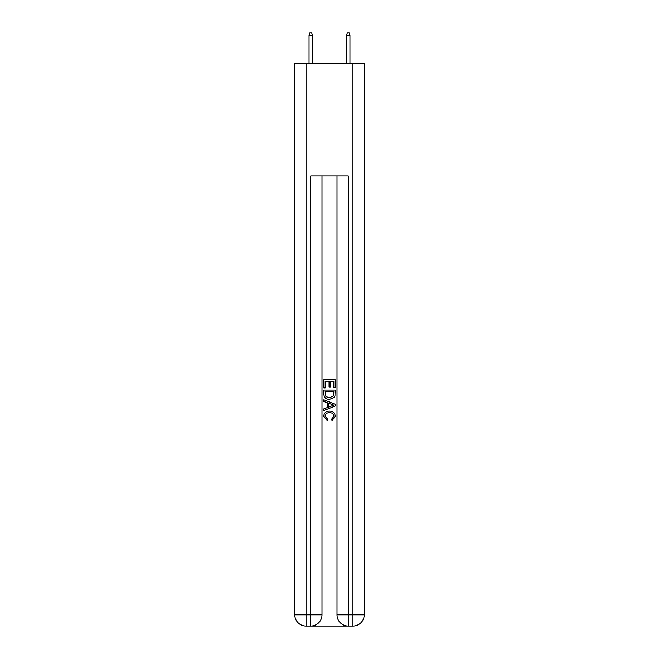 <?xml version="1.0" encoding="UTF-8"?>
<svg xmlns="http://www.w3.org/2000/svg" width="659" height="659" viewBox="0 0 659 659"><rect width="100%" height="100%" fill="white"/><g stroke="black" fill="none" stroke-linecap="round" stroke-linejoin="round"><path stroke-width="0.99" d="M311.583 626.05L347.417 626.05M306.056 63.338L306.056 614.798L294.795 614.798L294.795 63.338L364.205 63.338L364.205 614.798L352.944 614.798L352.944 63.338M348.257 626.05L348.257 614.798L337.004 614.798A11.252 11.252 0 0 0 348.257 626.05L352.944 626.05L352.944 614.798L348.257 614.798L348.257 175.879L310.743 175.879L310.743 614.798L306.056 614.798L306.056 626.05L310.743 626.05A11.252 11.252 0 0 0 321.996 614.798L310.743 614.798L310.743 626.05M321.996 175.879L321.996 614.798M337.004 614.798L337.004 175.879M352.944 626.05A11.252 11.252 0 0 0 364.205 614.798M294.795 614.798A11.252 11.252 0 0 0 306.056 626.05M323.874 387.904L323.874 379.683L335.126 379.683L335.126 387.616L333.825 387.616L333.825 381.273L330.365 381.273L330.365 387.187L329.063 387.187L329.063 381.273L325.175 381.273L325.175 387.904L323.874 387.904M323.874 394.098L323.874 390.07L335.126 390.07L334.961 395.911L334.162 397.542L329.558 399.305C325.958 399.321 324.063 397.583 323.874 394.098M325.175 391.66L325.966 396.636L329.582 397.715L333.594 395.804L333.825 391.66L325.175 391.66M323.874 401.471L323.874 399.782L335.126 404.255L335.126 406.043L323.874 410.516L323.874 408.827L327.334 407.55L327.334 402.748L323.874 401.471M331.749 404.379L328.635 403.226L328.635 407.073L333.825 405.145L331.749 404.379M325.027 416.208L327.844 419.363L327.474 420.944L323.726 416.356C324.03 412.896 325.983 411.158 329.582 411.134C333.042 411.208 334.937 412.938 335.274 416.323L332.004 420.656L331.658 419.075L333.973 416.249C333.643 413.811 332.177 412.641 329.591 412.723C326.955 412.583 325.439 413.745 325.027 416.208M312.432 63.338L312.432 35.388L309.055 35.388L309.055 63.338M309.055 35.388L309.804 32.95L311.682 32.95L312.432 35.388M346.568 35.388L347.318 32.95L349.196 32.95L349.945 35.388L346.568 35.388L346.568 63.338M349.945 35.388L349.945 63.338"/></g></svg>

